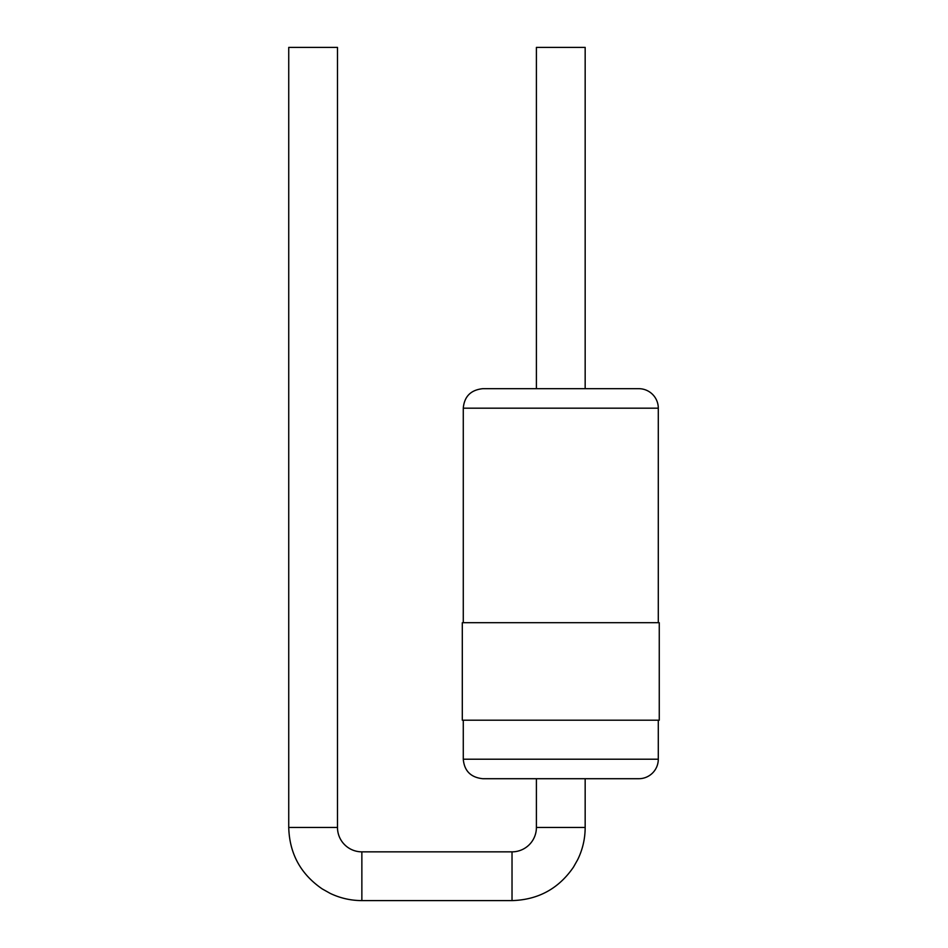 <?xml version="1.0" encoding="UTF-8"?>
<svg xmlns="http://www.w3.org/2000/svg" width="948" height="948" viewBox="0 0 948 948"><rect width="100%" height="100%" fill="white"/><g stroke="black" fill="none" stroke-linecap="round" stroke-linejoin="round"><path stroke-width="1.42" d="M337.488 827.474L288.737 827.474L288.737 47.4L337.488 47.4L337.488 827.474A24.375 24.375 0 0 0 361.863 851.849L512.027 851.849A24.375 24.375 0 0 0 536.402 827.474L536.402 778.711L482.781 778.711L638.786 778.711L585.165 778.711L585.165 827.474L536.402 827.474M638.786 778.711A19.505 19.505 0 0 0 658.291 759.218L658.291 720.207M462.304 720.207L659.263 720.207L659.263 622.706L462.304 622.706L462.304 720.207M658.291 622.706L658.291 408.185A19.505 19.505 0 0 0 638.786 388.68L482.781 388.68C470.824 389.948 464.319 396.442 463.276 408.185L658.291 408.185M536.402 388.68L536.402 47.4L585.165 47.4L585.165 388.68M288.737 827.474C289.484 853.615 300.646 874.092 322.202 888.904L330.212 893.395C340.225 898.171 350.772 900.564 361.863 900.6L361.863 851.849M512.027 851.849L512.027 900.6L361.863 900.6M482.781 778.711C470.824 777.455 464.319 770.949 463.276 759.218L658.291 759.218M585.165 827.474C585.129 838.767 582.641 849.491 577.699 859.646L573.469 867.136C558.656 888.691 538.168 899.842 512.027 900.6M463.276 759.218L463.276 720.207M463.276 622.706L463.276 408.185"/></g></svg>
